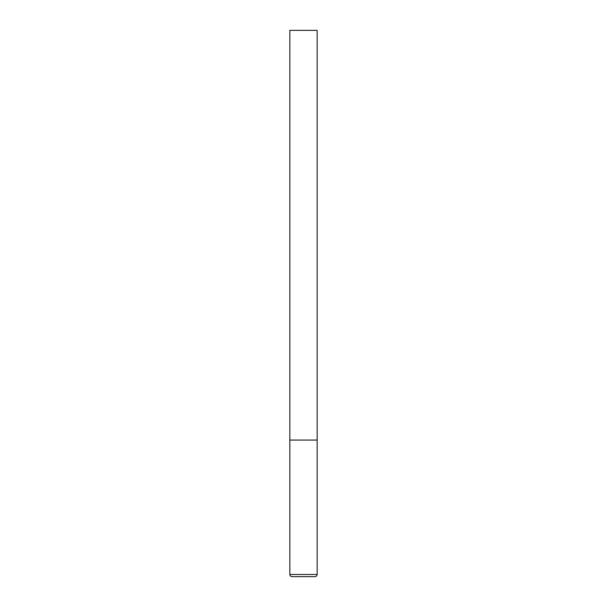 <?xml version="1.0" encoding="UTF-8"?>
<svg xmlns="http://www.w3.org/2000/svg" width="607" height="607" viewBox="0 0 607 607"><rect width="100%" height="100%" fill="white"/><g stroke="black" fill="none" stroke-linecap="round" stroke-linejoin="round"><path stroke-width="0.46" stroke-dasharray="3.04 2.28" d="M303.5 440.075L317.158 440.075L303.5 440.075M292.028 576.65L314.972 576.65M317.158 30.35L289.843 30.35M289.843 574.465L317.158 574.465"/><path stroke-width="0.91" d="M317.158 574.465L317.158 440.075L289.843 440.075L317.158 440.075L317.158 30.35L289.843 30.35L289.843 574.465C289.956 575.777 290.685 576.506 292.028 576.65L314.972 576.65C316.315 576.506 317.044 575.777 317.158 574.465L289.843 574.465"/></g></svg>
